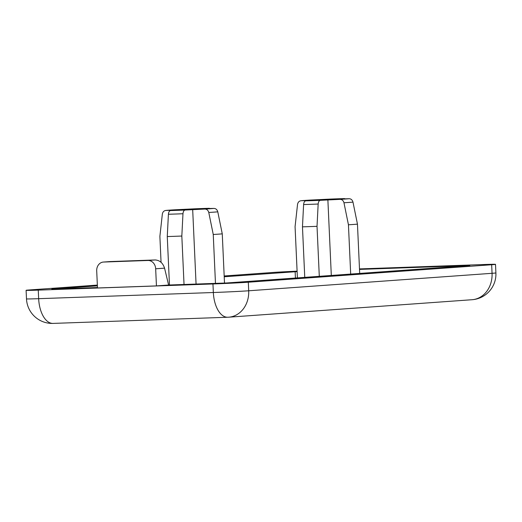 <?xml version="1.0" encoding="UTF-8"?>
<svg xmlns="http://www.w3.org/2000/svg" width="522" height="522" viewBox="0 0 522 522"><rect width="100%" height="100%" fill="white"/><g stroke="black" fill="none" stroke-linecap="round" stroke-linejoin="round"><path stroke-width="0.78" d="M359.514 269.404L469.826 265.515L226.476 282.989L168.613 285.032L164.56 268.145C162.89 263.042 159.791 260.315 155.256 259.956L110.403 261.555M97.464 287.537L51.782 289.149L97.386 285.873M156.443 285.906L97.483 287.981L96.707 270.866A8.567 7.282 85.9 0 1 103.369 262.057A8.567 7.282 85.9 0 1 103.597 262.044L148 260.478A8.567 7.282 85.9 0 1 155.667 268.784L156.443 285.906L168.613 285.032M359.488 268.915L483.346 264.543A25.708 0.418 177.4 0 1 495.508 264.347A25.708 0.418 177.4 0 1 491.665 264.745L248.315 282.219A25.708 0.418 177.4 0 1 212.956 283.961L38.263 290.121A25.708 0.418 177.4 0 1 26.1 290.317A25.708 0.418 177.4 0 1 29.943 289.919L97.353 285.084M224.173 275.975L273.3 272.445A25.708 0.418 177.4 0 1 297.096 271.166M224.212 276.771L297.116 271.61M319.294 276.321L317.024 226.326L318.166 204.03C318.394 201.773 319.125 200.533 320.351 200.324L340.018 199.358A24.423 0.398 -2.6 0 0 349.029 198.712C351.025 198.758 352.343 199.893 352.983 202.112L357.459 224.134A32.566 0.529 -2.6 0 1 348.442 224.78L350.68 274.07M304.757 277.365L302.466 226.842A32.566 0.529 -2.6 0 0 317.024 226.326M359.697 273.424L357.459 224.134M297.403 277.893L295.074 226.665L297.54 204.396C297.977 202.144 299.184 200.918 301.168 200.729L310.179 200.083A24.423 0.398 -2.6 0 0 301.168 200.729L313.311 200.298L305.794 200.839A24.423 0.398 -2.6 0 0 320.351 200.324M305.794 200.839C304.567 201.048 303.837 202.282 303.608 204.546L302.466 226.842M340.018 199.358C342.014 199.411 343.332 200.539 343.965 202.758L348.442 224.78M208.774 212.467C208.134 210.249 206.816 209.113 204.826 209.068L185.153 210.033C183.933 210.242 183.202 211.475 182.974 213.739A28.645 0.47 177.4 0 1 168.41 214.248C168.645 211.991 169.369 210.757 170.596 210.549L178.119 210.007L165.657 210.464L174.903 209.792L194.654 208.82L213.837 208.422C215.834 208.467 217.145 209.603 217.785 211.821A28.645 0.47 177.4 0 1 208.774 212.467L213.25 234.489A32.566 0.529 177.4 0 0 222.261 233.843L217.785 211.821M210.112 208.552L209.276 208.304M174.987 209.792A24.423 0.398 177.4 0 0 165.97 210.438C163.986 210.627 162.779 211.847 162.342 214.105L159.882 236.375L161.057 262.305M215.469 283.374L213.25 234.489M224.499 283.061L222.261 233.843M295.132 271.675L295.426 278.037M345.31 198.843L344.403 198.601A24.423 0.398 -2.6 0 0 329.845 199.11L344.468 198.595M344.403 198.601L336.886 199.136L349.029 198.712M310.179 200.083L329.845 199.11M168.41 214.248L167.268 236.551A32.566 0.529 177.4 0 0 181.826 236.035L182.974 213.739M169.467 284.999L167.268 236.551M184.031 284.483L181.826 236.035M196.063 284.059L192.677 209.492M331.307 275.459L327.875 199.789M103.597 262.044L110.853 261.529M148 260.478L155.256 259.956M155.667 268.784L164.56 268.145M303.608 204.546A28.645 0.47 -2.6 0 0 318.166 204.03M343.965 202.758A28.645 0.47 -2.6 0 0 352.983 202.112M213.837 208.422A24.423 0.398 177.4 0 1 204.826 209.068M194.654 208.82A24.423 0.398 177.4 0 1 209.211 208.304M212.956 283.961L213.348 292.516L38.654 298.682A25.708 0.418 177.4 0 1 26.491 298.878A25.708 25.708 0 0 0 53.081 323.405A25.708 13.546 88 0 1 38.654 298.682L38.263 290.121M491.665 264.745L492.057 273.306L248.7 290.78A25.708 0.418 177.4 0 1 213.348 292.516A25.708 13.546 -92 0 0 227.775 317.239A25.708 25.708 0 0 0 228.708 317.193A25.708 21.846 -94.1 0 0 248.7 290.78L248.315 282.219M495.9 272.908A25.708 0.418 177.4 0 1 492.057 273.306A25.708 21.846 -94.1 0 1 472.058 299.719A25.708 25.708 0 0 0 495.9 272.908L495.508 264.347M53.081 323.405L227.775 317.239A25.708 13.546 -92 0 0 228.029 317.226A25.708 21.846 -94.1 0 0 228.708 317.193L472.058 299.719M185.153 210.033A24.423 0.398 177.4 0 1 170.596 210.549M103.369 262.057L110.625 261.535M26.1 290.317L26.491 298.878"/></g></svg>
